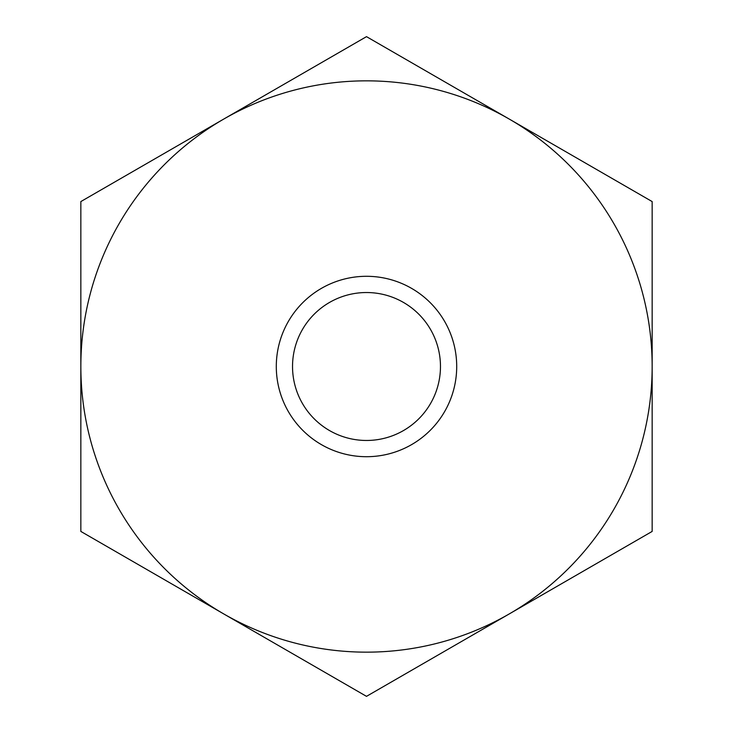 <?xml version="1.0" encoding="UTF-8"?>
<svg xmlns="http://www.w3.org/2000/svg" width="733" height="733" viewBox="0 0 733 733"><rect width="100%" height="100%" fill="white"/><g stroke="black" fill="none" stroke-linecap="round" stroke-linejoin="round"><path stroke-width="1.1" d="M292.531 366.5A73.969 73.969 0 0 0 366.5 440.469A73.969 73.969 0 0 0 440.469 366.5A73.969 73.969 0 0 0 366.5 292.531A73.969 73.969 0 0 0 292.531 366.5M276.295 366.5A90.205 90.205 0 0 1 366.5 276.295A90.205 90.205 0 0 1 456.705 366.5A90.205 90.205 0 0 1 366.5 456.705A90.205 90.205 0 0 1 276.295 366.5M366.5 696.35L509.325 613.888A285.659 285.659 0 0 1 223.675 613.888L366.5 696.35M366.5 80.841A285.659 285.659 0 0 1 509.325 119.112L366.5 36.65L80.841 201.575L80.841 531.425L223.675 613.888A285.659 285.659 0 0 1 366.5 80.841M509.325 613.888L652.159 531.425L652.159 201.575L509.325 119.112A285.659 285.659 0 0 1 509.325 613.888"/></g></svg>
